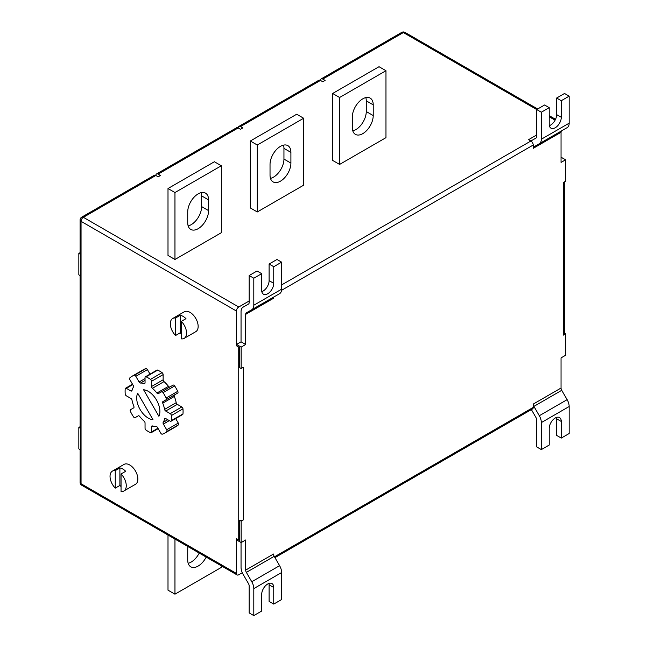 <?xml version="1.0" encoding="UTF-8"?>
<svg xmlns="http://www.w3.org/2000/svg" width="648" height="648" viewBox="0 0 648 648"><rect width="100%" height="100%" fill="white"/><g stroke="black" fill="none" stroke-linecap="round" stroke-linejoin="round"><path stroke-width="0.97" d="M561.047 157.189L565.574 159.805L565.574 181.229L563.363 182.509L563.363 335.129A3.28 1.895 0 0 0 564.327 333.785L564.327 181.95M536.698 134.978L528.582 139.66L530.906 141.005A3.28 1.895 60 0 1 533.223 145.022L533.223 148.343L561.047 132.281L561.047 162.421L565.574 159.805M80.085 426.716L78.837 427.437L78.837 448.862L80.457 449.801L80.457 428.377A3.28 1.895 180 0 1 80.085 427.502L80.085 275.538M78.837 427.437L80.457 428.377M239.533 520.214A3.28 1.895 0 0 0 243.365 519.874L241.153 521.154L239.533 520.214L239.533 540.302A3.28 1.895 180 0 1 238.731 539.962L238.731 347.174A3.28 1.895 0 0 0 239.533 347.514L236.52 345.773L238.731 347.174M236.52 538.682L236.52 539.897L241.153 542.579L241.153 521.154M268.977 583.435A8.529 4.925 -60 0 1 269.106 584.812L269.106 601.409L273.748 604.09L273.748 587.485A8.529 4.925 120 0 0 271.982 583.581A8.529 4.925 120 0 0 267.713 584.002A8.529 4.925 120 0 0 261.687 594.451L261.687 611.048L253.805 615.6L253.805 588.595A9.842 5.678 60 0 0 251.764 581.742L246.362 572.387A3.28 1.895 -120 0 1 245.689 570.102L245.689 539.962L241.153 542.579M564.327 333.129L565.574 333.85L565.574 355.274L561.047 357.882L561.047 388.031A3.28 1.895 -120 0 0 561.727 390.315L567.13 399.662A9.842 5.678 60 0 1 569.163 406.523L569.163 433.528L561.281 438.08L561.281 421.475A8.529 4.925 120 0 0 559.516 417.579A8.529 4.925 120 0 0 555.247 418A8.529 4.925 120 0 0 549.221 428.441L549.221 445.038L541.339 449.591L536.698 446.918L536.698 419.912A3.28 1.895 60 0 0 536.018 417.628L531.384 409.593M563.363 182.509L563.363 335.129L565.574 333.85M281.629 284.918L536.018 138.048A3.28 1.895 -120 0 0 536.698 136.55L536.698 109.544L544.587 104.992L549.221 107.665L549.221 124.27A8.529 4.925 120 0 0 550.986 128.174A8.529 4.925 120 0 0 557.555 125.89A8.529 4.925 120 0 0 561.281 117.304L561.281 100.707L569.163 96.155L569.163 123.161A9.842 5.678 -120 0 1 567.13 127.664L539.298 143.726A9.842 5.678 -120 0 0 541.339 139.223L541.339 112.217L549.221 107.665M321.149 78.918A3.28 1.895 -120 0 0 320.468 80.425L322.785 81.761L325.11 80.425L322.785 79.088A3.28 1.895 -120 0 0 321.149 78.918L401.728 32.4A3.28 1.895 60 0 1 403.364 32.562L541.339 112.217M549.358 125.647A8.529 4.925 120 0 0 556.64 114.631L556.64 98.026L561.281 100.707M556.64 98.026L564.53 93.474L569.163 96.155M533.223 148.343A3.28 1.895 60 0 1 533.903 146.845L561.727 130.783A3.28 1.895 60 0 0 561.047 132.281M533.903 146.845L567.13 127.664M556.51 417.425A8.529 4.925 -60 0 1 556.64 418.802L556.64 435.399L561.281 438.08M274.469 556.81L533.223 407.422L533.223 404.093A3.28 1.895 -120 0 0 533.903 406.377L539.298 415.733A9.842 5.678 60 0 1 541.339 422.585L541.339 449.591M533.223 407.422A3.28 1.895 60 0 1 532.543 408.92L274.954 557.636M273.748 604.09L281.629 599.538L281.629 572.532A9.842 5.678 60 0 0 279.588 565.672L274.193 556.324A3.28 1.895 -120 0 1 273.513 554.032L245.689 570.102M241.048 542.514L241.048 567.421A9.842 5.678 -120 0 0 243.089 574.282L248.484 583.629A3.28 1.895 60 0 1 249.164 585.914L249.164 612.919L253.805 615.6M80.085 252.671L78.837 253.4L80.457 254.332A3.28 1.895 180 0 1 80.085 253.457L80.085 219.988A3.28 1.895 180 0 0 81.049 221.333L81.049 483.732L236.407 573.431A3.28 1.895 120 0 0 237.087 574.93A3.28 1.895 120 0 0 238.731 574.768L242.287 572.711M78.837 253.4L78.837 274.817L80.457 275.756L80.457 254.332M236.407 311.024L81.049 221.333A3.28 1.895 -60 0 1 83.365 217.315A3.28 1.895 -120 0 0 81.729 217.153L154.192 175.316A3.28 1.895 60 0 1 155.828 175.478L83.365 217.315L238.731 307.006A3.28 1.895 120 0 0 236.407 311.024L236.407 345.838M158.153 174.134L160.469 175.478L158.153 176.815L155.828 175.478A3.28 1.895 -120 0 1 156.508 173.972L236.512 127.786A3.28 1.895 60 0 1 238.148 127.948L158.153 174.134A3.28 1.895 -120 0 0 156.508 173.972M121.046 473.971A11.478 6.626 -120 0 1 123.889 490.99A11.478 6.626 -120 0 1 121.046 491.484L121.046 473.971L125.688 471.299A11.478 6.626 -120 0 0 122.788 469.006A11.478 6.626 -120 0 0 119.888 467.945L119.888 485.457A11.478 6.626 -120 0 0 121.046 486.526M123.889 490.99L135.481 484.299A11.478 6.626 -120 0 0 137.238 475.106A11.478 6.626 -120 0 0 129.746 464.989A11.478 6.626 -120 0 0 124.003 464.422L112.412 471.112A11.478 6.626 -120 0 0 115.255 488.13L119.888 485.457M119.888 467.945L115.255 470.626A11.478 6.626 -120 0 0 112.412 471.112M172.7 318.492A11.478 6.626 -120 0 1 175.543 318.006L180.176 315.325A11.478 6.626 60 0 1 183.076 316.378A11.478 6.626 60 0 1 185.976 318.67L181.335 321.351A11.478 6.626 -120 0 1 184.178 338.369L195.769 331.679A11.478 6.626 -120 0 0 197.535 322.477A11.478 6.626 -120 0 0 190.034 312.368A11.478 6.626 -120 0 0 184.291 311.793L172.7 318.492A11.478 6.626 -120 0 0 175.543 335.51L180.176 332.837A11.478 6.626 60 0 0 181.335 333.906M137.692 393.198A16.394 9.469 -120 0 0 148.295 418.13A16.394 9.469 -120 0 0 152.993 419.693L137.692 393.198M148.295 431.519A32.797 18.93 -120 0 0 150.49 432.661A1.636 0.948 -120 0 0 151.203 432.686A1.636 0.948 -120 0 0 151.543 431.941L151.543 426.732A1.636 0.948 60 0 1 151.883 425.987A1.636 0.948 60 0 1 152.418 425.939A23.774 13.729 -120 0 0 156.119 426.441A1.636 0.948 60 0 1 157.48 427.461L160.777 433.172A1.636 0.948 -120 0 0 161.595 434.039A1.636 0.948 -120 0 0 162.292 434.168A32.797 18.93 -120 0 0 164.689 433.139A32.797 18.93 -120 0 0 166.779 431.576A1.636 0.948 -120 0 0 166.674 429.762L163.385 424.059A1.636 0.948 60 0 1 163.174 422.366A23.774 13.729 -120 0 0 164.592 418.908A1.636 0.948 60 0 1 164.9 418.47A1.636 0.948 60 0 1 165.718 418.551L170.222 421.151A1.636 0.948 -120 0 0 171.048 421.232A1.636 0.948 -120 0 0 171.38 420.609A32.797 18.93 -120 0 0 171.38 415.53A1.636 0.948 -120 0 0 170.222 413.651L165.718 411.051A1.636 0.948 60 0 1 164.592 409.39A23.774 13.729 -120 0 0 162.737 403.137A1.636 0.948 60 0 1 162.907 401.606L166.099 399.767A1.636 0.948 -120 0 0 166.172 398.01A32.797 18.93 -120 0 0 163.061 392.623A1.636 0.948 -120 0 0 161.506 391.813L158.323 393.652A1.636 0.948 60 0 1 157.496 393.571A1.636 0.948 60 0 1 156.905 393.036A23.774 13.729 -120 0 0 152.418 388.298A1.636 0.948 60 0 1 151.543 386.5L151.543 381.291A1.636 0.948 -120 0 0 150.49 379.355A32.797 18.93 -120 0 0 146.1 376.82A1.636 0.948 -120 0 0 145.387 376.796A1.636 0.948 -120 0 0 145.047 377.541L145.047 382.749A1.636 0.948 60 0 1 144.707 383.503A1.636 0.948 60 0 1 144.172 383.543A23.774 13.729 -120 0 0 140.47 383.041A1.636 0.948 60 0 1 139.928 382.887A1.636 0.948 60 0 1 139.109 382.02L135.813 376.31A1.636 0.948 -120 0 0 134.298 375.314A32.797 18.93 -120 0 0 131.9 376.342A32.797 18.93 -120 0 0 129.811 377.906A1.636 0.948 -120 0 0 129.916 379.72L133.204 385.43A1.636 0.948 60 0 1 133.415 387.115A23.774 13.729 -120 0 0 131.998 390.574A1.636 0.948 60 0 1 131.69 391.019A1.636 0.948 60 0 1 130.872 390.93L126.368 388.33A1.636 0.948 -120 0 0 125.542 388.249A1.636 0.948 -120 0 0 125.21 388.881A32.797 18.93 -120 0 0 125.21 393.952A1.636 0.948 -120 0 0 126.368 395.831L130.872 398.431A1.636 0.948 60 0 1 131.998 400.091A23.774 13.729 -120 0 0 133.853 406.345A1.636 0.948 60 0 1 133.682 407.876L130.491 409.722A1.636 0.948 -120 0 0 130.418 411.472A32.797 18.93 -120 0 0 133.529 416.858A1.636 0.948 -120 0 0 134.266 417.587A1.636 0.948 -120 0 0 135.084 417.668L138.275 415.83A1.636 0.948 60 0 1 139.685 416.445A23.774 13.729 -120 0 0 144.172 421.184A1.636 0.948 60 0 1 145.047 422.982L145.047 428.19A1.636 0.948 -120 0 0 146.1 430.126A32.797 18.93 -120 0 0 148.295 431.519M169.906 386.961A1.636 0.948 60 0 1 169.096 386.88A1.636 0.948 60 0 1 168.496 386.346A23.774 13.729 -120 0 0 164.009 381.607A1.636 0.948 60 0 1 163.134 379.801L163.134 374.601A1.636 0.948 -120 0 0 162.089 372.665A32.797 18.93 -120 0 0 157.691 370.121A1.636 0.948 -120 0 0 156.986 370.097L145.387 376.796M187.969 546.564A14.758 8.521 120 0 0 187.718 549.334L187.718 560.042A14.758 8.521 120 0 0 190.771 566.798A14.758 8.521 120 0 0 206.177 557.086M352.35 116.907A14.758 8.521 -60 0 1 362.791 98.828A14.758 8.521 -60 0 1 370.162 98.099A14.758 8.521 -60 0 1 373.224 104.855L373.224 115.563A14.758 8.521 -60 0 1 366.784 130.418A14.758 8.521 -60 0 1 355.412 134.371A14.758 8.521 -60 0 1 352.35 127.616L352.35 116.907M270.03 164.43A14.758 8.521 -60 0 1 280.471 146.359A14.758 8.521 -60 0 1 287.85 145.63A14.758 8.521 -60 0 1 290.903 152.385L290.903 163.094A14.758 8.521 -60 0 1 284.464 177.941A14.758 8.521 -60 0 1 273.091 181.894A14.758 8.521 -60 0 1 270.03 175.138L270.03 164.43M187.718 211.953A14.758 8.521 -60 0 1 198.15 193.882A14.758 8.521 -60 0 1 205.529 193.153A14.758 8.521 -60 0 1 208.583 199.908L208.583 210.616A14.758 8.521 -60 0 1 202.144 225.472A14.758 8.521 -60 0 1 190.771 229.424A14.758 8.521 -60 0 1 187.718 222.669L187.718 211.953M175.543 318.006L175.543 335.51M150.012 374.123L147.412 369.619A1.636 0.948 -120 0 0 145.889 368.623A32.797 18.93 -120 0 0 143.492 369.652L131.9 376.342M171.048 421.232L182.639 414.542A1.636 0.948 -120 0 0 182.971 413.91A32.797 18.93 -120 0 0 182.971 408.839A1.636 0.948 -120 0 0 181.821 406.96L177.309 404.36A1.636 0.948 60 0 1 176.191 402.7A23.774 13.729 -120 0 0 174.328 396.438A1.636 0.948 60 0 1 174.506 394.907L177.69 393.069A1.636 0.948 -120 0 0 177.763 391.311A32.797 18.93 -120 0 0 174.66 385.933A1.636 0.948 -120 0 0 173.097 385.123L161.506 391.813M164.689 433.139L176.288 426.449A32.797 18.93 -120 0 0 178.378 424.885A1.636 0.948 -120 0 0 178.273 423.071L175.665 418.559M236.407 573.431L236.407 538.618L238.731 539.962M303.653 185.182L257.28 211.961L257.28 145.014L303.653 118.244L303.653 185.182M303.653 118.244L296.703 114.226L250.322 141.005L250.322 207.943L257.28 211.961M221.341 232.705L174.96 259.484L174.96 192.545L221.341 165.767L221.341 232.705M221.341 165.767L214.383 161.749L168.002 188.528L168.002 255.466L174.96 259.484M385.973 137.66L339.601 164.43L339.601 97.492L385.973 70.713L385.973 137.66M385.973 70.713L379.015 66.704L332.643 93.474L332.643 160.412L339.601 164.43M242.789 127.948L240.465 126.611A3.28 1.895 -120 0 0 238.829 126.449A3.28 1.895 -120 0 0 238.148 127.948L240.465 129.292L242.789 127.948M249.164 300.988L238.731 307.006M561.047 385.997L561.047 357.882M201.18 192.65A14.758 8.521 -60 0 1 201.625 195.89L201.625 206.599A14.758 8.521 -60 0 1 188.163 225.909M168.002 188.528L174.96 192.545M283.5 145.128A14.758 8.521 -60 0 1 283.946 148.368L283.946 159.076A14.758 8.521 -60 0 1 270.483 178.378M250.322 141.005L257.28 145.014M365.812 97.597A14.758 8.521 -60 0 1 366.266 100.837L366.266 111.553A14.758 8.521 -60 0 1 352.804 130.856M332.643 93.474L339.601 97.492M168.002 535.045L168.002 590.166L174.96 594.184L221.341 567.405L221.341 565.834M174.96 539.063L174.96 594.184M188.163 563.282A14.758 8.521 120 0 0 199.22 553.068M158.898 416.283A16.394 9.469 -120 0 0 156.492 400.01A16.394 9.469 -120 0 0 143.597 389.788L158.898 416.283M135.084 417.668L138.267 415.83M162.907 401.606L174.506 394.907M166.099 399.767L177.69 393.069L166.099 399.767M238.829 126.449L318.832 80.263A3.28 1.895 60 0 1 320.468 80.425L240.465 126.611M181.335 321.351L181.335 338.855A11.478 6.626 -120 0 0 184.178 338.369M115.255 470.626L115.255 488.13M180.176 315.325L180.176 332.837M249.164 275.546L253.805 278.227L261.687 273.675L257.045 270.994L249.164 275.546L249.164 302.551A3.28 1.895 -120 0 1 248.484 304.058L243.089 307.168A9.842 5.678 60 0 0 241.048 311.672L241.048 341.82L236.52 344.436L236.52 345.773M239.533 347.514L239.533 367.594L241.153 368.534L241.153 347.109L245.689 344.493L245.689 314.353A3.28 1.895 60 0 1 246.362 312.854L274.193 296.784A3.28 1.895 60 0 0 273.513 298.291L245.689 314.353M236.52 344.436L241.153 347.109M241.048 341.82L245.689 344.493M261.687 273.675L261.687 290.272A8.529 4.925 120 0 0 263.453 294.176A8.529 4.925 120 0 0 270.022 291.892A8.529 4.925 120 0 0 273.748 283.314L273.748 266.709L281.629 262.156L281.629 289.17A9.842 5.678 -120 0 1 279.588 293.674L251.764 309.736A9.842 5.678 -120 0 0 253.805 305.232L253.805 278.227M261.816 291.649A8.529 4.925 120 0 0 269.106 280.633L269.106 264.036L273.748 266.709M269.106 264.036L276.988 259.484L281.629 262.156M243.365 519.874L243.365 367.254L241.153 368.534M246.362 312.854L279.588 293.674M541.339 139.223L569.163 123.161M556.64 114.631L561.281 117.304M541.339 422.585L569.163 406.523M539.298 415.733L567.13 399.662M533.903 406.377L561.727 390.315M533.223 404.093L561.047 388.031M556.64 418.802L561.281 421.475M253.805 588.595L281.629 572.532M251.764 581.742L279.588 565.672M246.362 572.387L274.193 556.324M269.106 584.812L273.748 587.485M139.109 382.02L145.047 378.594M156.905 393.036L168.496 386.346M555.101 120.163L549.221 116.77M537.662 108.986L405.008 32.4A3.28 1.895 -60 0 0 403.364 32.562L322.785 79.088M201.625 195.89L208.583 199.908M201.625 206.599L208.583 210.616M283.946 148.368L290.903 152.385M283.946 159.076L290.903 163.094M366.266 100.837L373.224 104.855M366.266 111.553L373.224 115.563M166.779 431.576L178.378 424.885M166.674 429.762L178.273 423.071M163.385 424.059L169.314 420.625M163.174 422.366L167.751 419.726M164.592 418.908L165.434 418.43M171.38 420.609L182.971 413.91M171.38 415.53L182.971 408.839M170.222 413.651L181.821 406.96M165.718 411.051L177.309 404.36M164.592 409.39L176.191 402.7M162.737 403.137L174.328 396.438M166.172 398.01L177.763 391.311M163.061 392.623L174.66 385.933M152.418 388.298L164.009 381.607M151.543 386.5L163.134 379.801M151.543 381.291L163.134 374.601M150.49 379.355L162.089 372.665M146.1 376.82L157.691 370.121M144.172 383.543L145.014 383.057M140.47 383.041L145.047 380.4M135.813 376.31L147.412 369.619M134.298 375.314L145.889 368.623M130.872 390.93L132.087 390.234M126.368 388.33L132.759 384.645M151.543 431.941L157.934 428.247M151.543 426.732L152.758 426.036M80.085 449.582L80.085 482.395A3.28 1.895 0 0 0 81.049 483.732A3.28 1.895 120 0 0 81.729 485.231L237.087 574.93M533.223 145.022L281.548 290.32M253.805 305.232L281.629 289.17M269.106 280.633L273.748 283.314M125.542 388.249L132.516 384.224M151.203 432.686L158.169 428.668M81.729 217.153A3.28 3.28 0 0 0 80.085 219.988M549.221 115.66L555.53 119.305M405.008 32.4A3.28 3.28 0 0 0 401.728 32.4M80.085 482.395A3.28 3.28 0 0 0 81.729 485.231"/></g></svg>
